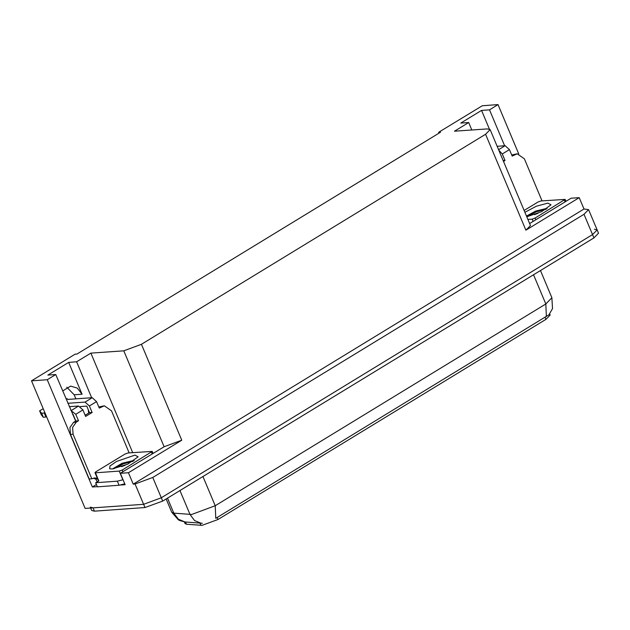 <?xml version="1.0" encoding="UTF-8"?>
<svg xmlns="http://www.w3.org/2000/svg" width="630" height="630" viewBox="0 0 630 630"><rect width="100%" height="100%" fill="white"/><g stroke="black" fill="none" stroke-linecap="round" stroke-linejoin="round"><path stroke-width="0.94" d="M88.31 409.831L88.633 413.162M549.636 313.976L550.116 315.11L545.99 319.347L218.011 519.514L202.088 525.373L186.472 524.231L185.094 523.609L184.377 521.908M66.772 387.245L74.222 394.789L75.931 398.853M62.685 390.907L70.631 386.135L77.285 388.096L82.05 394.238L68.654 362.368L76.6 361.809L90.838 353.123L123.756 350.8L141.443 344.287L485.549 134.285L490.132 129.583L487.36 128.89L454.443 131.213L468.688 122.519L471.823 129.985M594.366 229.233L597.13 229.926L592.554 234.628L161.319 497.81L143.624 504.323L85.145 508.441L31.5 380.819L47.274 379.709L92.374 487.006L96.429 484.533M123.756 350.8L164.076 446.725L120.354 473.319L125.134 484.698L120.818 485.005M97.327 486.659L92.374 487.006M485.549 134.285L525.869 230.202L579.191 197.662L571.095 198.237L529.625 223.54M525.869 230.202L530.452 225.501L490.132 129.583M164.076 446.725L181.771 440.212L128.449 472.752L133.229 484.131L583.971 209.042L588.593 209.601L584.01 214.31L152.775 477.485L135.088 483.998L133.229 484.131M120.354 473.319L128.449 472.752M504.599 145.751L489.494 109.825L498.015 104.619L482.241 105.738L438.677 132.324L439.008 133.119M498.015 104.619L518.718 153.885M579.191 197.662L583.971 209.042M438.677 132.324L440.527 132.19L76.915 354.099L75.064 354.233L31.5 380.819M90.838 353.123L132.662 452.623M47.274 379.709L55.787 374.511L75.647 421.092M91.697 397.743L76.6 361.809M489.392 129.024L481.556 110.384L460.751 123.078L468.688 122.519M481.556 110.384L489.494 109.825M68.654 362.368L47.848 375.07L55.787 374.511M167.501 498.125L173.833 513.174L178.345 519.207L184.936 521.979L179.794 520.553L178.385 519.813L171.785 512.253L173.833 513.174L191.646 514.442L215.232 505.764L215.814 518.356L548.943 314.795L552.471 308.606L551.919 297.738L540.469 270.506M184.936 521.979L202.427 523.286M588.593 209.601L597.13 229.926L592.554 234.628L161.319 497.81L143.624 504.323L93.082 507.882L90.318 507.189M597.13 229.926L598.5 233.179L593.917 237.88L162.69 501.063L144.994 507.575L94.453 511.135L91.689 510.442L90.681 508.056M78.482 420.785L75.836 420.974L73.56 422.36L69.962 427.549L70.473 434.456L89.2 479.005L91.846 478.816L73.119 434.267L72.608 427.36L76.206 422.171L78.482 420.785L75.75 414.28L82.9 409.917L78.545 406.043L69.316 406.689M82.9 409.917L85.633 416.422L92.138 412.453L89.492 412.634L86.759 406.137L80.262 406.594M85.16 415.28L89.492 412.634M98.816 406.948L104.344 405.791L111.486 410.855L129.15 452.876M92.138 412.453L89.405 405.948L96.555 401.586L99.288 408.083L104.344 405.791M124.771 483.824L119.078 485.265L97.382 486.793L95.673 482.73L117.369 481.202L119.078 485.265M123.063 479.761L117.369 481.202M130.89 461.065L127.859 462.373M95.445 472.799L94.988 472.681L95.752 471.901L125.008 454.041L127.961 452.954L152.232 451.395L122.212 470.035L119.259 471.122L95.445 472.799L98.863 480.926L95.673 482.73M97.209 481.761L95.768 479.084L97.618 478.95M91.846 478.816L94.626 477.918L97.374 478.359M95.768 479.084L93.319 478.154M75.836 420.974L73.104 414.469L72.6 414.501M96.555 401.586L92.2 397.703L67.741 399.428L67.339 398.829L65.961 398.703M67.883 403.279L85.05 402.074L89.405 405.948M70.891 410.437L75.75 414.28M41.336 414.855L43.336 417.32L45.935 417.005L44.226 412.941L44.919 412.737M46.628 416.8L45.935 417.005M44.226 412.941L41.627 413.248L39.643 410.831L43.218 408.689M41.627 413.248L43.336 417.32M41.265 412.87L42.974 416.934M112.235 468.988L109.73 468.783L109.919 466.058L116.495 461.459L134.985 455.096L138.135 456.837L127.544 464.223L112.235 468.988M134.135 460.396L122.039 463.318L113.006 468.649M125.22 465.255L121.574 466.688M134.135 460.577L123.204 463.357L112.817 468.909M133.143 461.223L123.417 463.869L113.731 468.815M503.504 161.398L505.032 160.461L503.165 160.595M511.71 154.956L517.246 153.807L524.38 158.87L542.044 200.883M505.032 160.461L502.299 153.956L509.457 149.594L512.19 156.098L517.246 153.807M543.792 209.073L540.76 210.389M509.457 149.594L505.102 145.719L497.149 146.278M498.795 150.208L502.299 153.956M524.892 212.271L536.311 206.246L547.887 203.104L551.037 204.852L541.587 211.68L526.79 216.799M547.029 208.404L535.721 211.011L526.483 216.043M538.122 213.263L534.468 214.696M524.128 210.459L537.91 202.057L540.855 200.97L565.134 199.403L535.106 218.043L532.161 219.13L527.901 219.429M547.037 208.593L536.098 211.365L526.546 216.208M546.037 209.231L536.311 211.877L526.759 216.72M200.986 525.381L200.056 523.16M82.05 394.238L74.222 394.789M135.088 483.998L144.994 507.575M152.775 477.485L162.69 501.063M584.01 214.31L593.917 237.88M141.443 344.287L181.771 440.212M545.99 319.347L545.139 317.323M218.011 519.514L217.161 517.482M186.472 524.231L185.543 522.018M201.19 523.262L194.544 520.506L190 514.45L179.944 490.526M546.391 316.606L545.808 304.014L551.919 297.738M202.931 476.501L215.232 505.764L545.808 304.014L533.508 274.751M94.453 511.135L93.082 507.882M73.56 422.36L76.206 422.171M101.564 406.697L98.918 406.885M70.473 434.456L73.119 434.267M92.2 397.703L85.05 402.074M78.545 406.043L71.395 410.406M41.375 414.934L39.666 410.87M151.468 452.183L152.192 453.891M119.259 471.122L122.677 479.249M122.212 470.035L122.929 471.744M514.466 154.704L511.82 154.893M505.102 145.719L498.582 149.696M564.37 200.19L565.086 201.899M532.161 219.13L533.114 221.414M535.106 218.043L535.823 219.76M171.785 512.253L166.186 498.928M41.352 414.894L39.643 410.831M152.232 451.395L153.059 453.356M94.988 472.681L98.406 480.816M565.134 199.403L565.96 201.372"/></g></svg>
